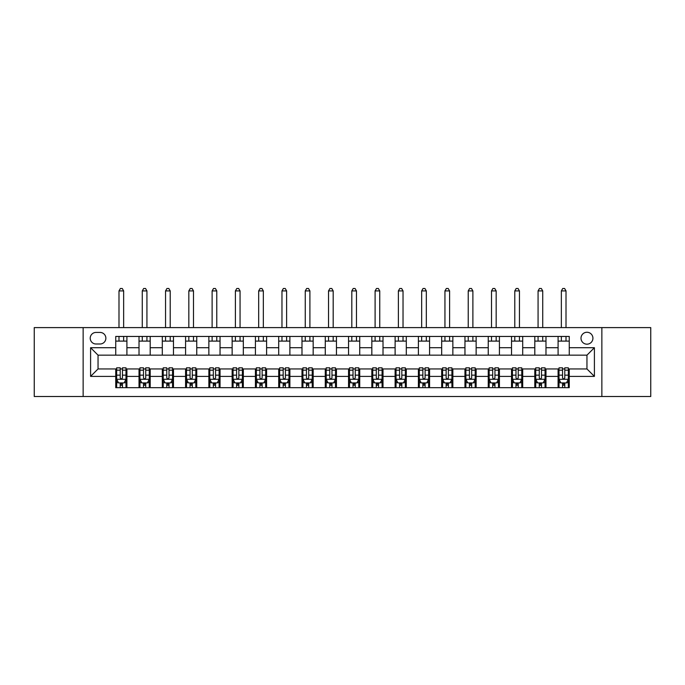 <?xml version="1.0" encoding="UTF-8"?>
<svg xmlns="http://www.w3.org/2000/svg" width="685" height="685" viewBox="0 0 685 685"><rect width="100%" height="100%" fill="white"/><g stroke="black" fill="none" stroke-linecap="round" stroke-linejoin="round"><path stroke-width="1.03" d="M586.959 332.259A5.959 5.959 0 0 0 581 338.219A5.959 5.959 0 0 0 586.959 344.178A5.959 5.959 0 0 0 592.919 338.219A5.959 5.959 0 0 0 586.959 332.259M601.858 396.512L650.75 396.512L650.75 327.601L601.858 327.601L601.858 396.512L83.142 396.512L83.142 327.601L34.25 327.601L34.25 396.512L83.142 396.512M95.994 343.99L100.087 343.99A5.771 5.771 0 0 0 105.867 338.219A5.771 5.771 0 0 0 100.087 332.439L95.994 332.439A5.771 5.771 0 0 0 90.223 338.219A5.771 5.771 0 0 0 95.994 343.99M601.858 327.601L83.142 327.601M115.739 376.399L90.591 376.399L90.591 347.715L115.739 347.715L115.739 355.164L98.041 355.164L98.041 368.95L115.739 368.95L115.739 387.667L569.261 387.667L569.261 368.95L586.959 368.95L586.959 355.164L569.261 355.164L569.261 347.715L594.409 347.715L594.409 376.399L569.261 376.399M569.261 347.715L569.261 336.446L115.739 336.446L115.739 347.715M558.087 336.446L558.087 355.164L569.261 355.164M558.087 355.164L115.739 355.164M115.739 368.95L116.664 368.95M120.209 368.95L122.444 368.95M125.98 368.95L126.913 368.95L126.913 387.667M139.945 368.95L126.913 368.95M143.49 368.95L145.725 368.95M149.261 368.95L150.195 368.95L150.195 387.667M163.227 368.95L150.195 368.95M166.772 368.95L169.007 368.95M172.543 368.95L173.476 368.95L173.476 387.667M186.508 368.95L173.476 368.95M190.053 368.95L192.288 368.95M195.824 368.95L196.758 368.95L196.758 387.667M209.798 368.95L196.758 368.95M213.335 368.95L215.569 368.95M219.106 368.95L220.039 368.95L220.039 387.667M233.08 368.95L220.039 368.95M236.616 368.95L238.851 368.95M242.387 368.95L243.321 368.95L243.321 387.667M256.361 368.95L243.321 368.95M259.898 368.95L262.132 368.95M265.669 368.95L266.602 368.95L266.602 387.667M279.643 368.95L266.602 368.95M283.179 368.95L285.414 368.95M288.95 368.95L289.883 368.95L289.883 387.667M302.924 368.95L289.883 368.95M306.46 368.95L308.695 368.95M312.232 368.95L313.165 368.95L313.165 387.667M326.206 368.95L313.165 368.95M329.742 368.95L331.977 368.95M335.513 368.95L336.446 368.95L336.446 387.667M349.487 368.95L336.446 368.95M353.023 368.95L355.258 368.95M358.794 368.95L359.728 368.95L359.728 387.667M372.768 368.95L359.728 368.95M376.305 368.95L378.54 368.95M382.076 368.95L383.009 368.95L383.009 387.667M396.05 368.95L383.009 368.95M399.586 368.95L401.821 368.95M405.357 368.95L406.291 368.95L406.291 387.667M419.331 368.95L406.291 368.95M422.868 368.95L425.102 368.95M428.639 368.95L429.572 368.95L429.572 387.667M442.613 368.95L429.572 368.95M446.149 368.95L448.384 368.95M451.92 368.95L452.853 368.95L452.853 387.667M465.894 368.95L452.853 368.95M469.43 368.95L471.665 368.95M475.202 368.95L476.135 368.95L476.135 387.667M489.176 368.95L476.135 368.95M492.712 368.95L494.947 368.95M498.492 368.95L499.416 368.95L499.416 387.667M512.457 368.95L499.416 368.95M515.993 368.95L518.228 368.95M521.773 368.95L522.698 368.95L522.698 387.667M535.738 368.95L522.698 368.95M539.275 368.95L541.51 368.95M545.054 368.95L545.979 368.95L545.979 387.667M559.02 368.95L545.979 368.95M562.556 368.95L564.791 368.95M568.336 368.95L569.261 368.95M126.913 336.446L126.913 355.164M115.739 341.104L126.913 341.104M115.739 383.009L116.664 383.009M120.209 383.009L122.444 383.009M125.98 383.009L126.913 383.009M139.021 368.95L139.021 387.667M139.021 336.446L139.021 355.164M150.195 336.446L150.195 355.164M139.021 341.104L150.195 341.104M139.021 383.009L139.945 383.009M143.49 383.009L145.725 383.009M149.261 383.009L150.195 383.009M162.302 368.95L162.302 387.667M162.302 383.009L163.227 383.009M166.772 383.009L169.007 383.009M172.543 383.009L173.476 383.009M162.302 336.446L162.302 355.164M173.476 336.446L173.476 355.164M162.302 341.104L173.476 341.104M185.584 368.95L185.584 387.667M185.584 383.009L186.508 383.009M190.053 383.009L192.288 383.009M195.824 383.009L196.758 383.009M185.584 336.446L185.584 355.164M196.758 336.446L196.758 355.164M185.584 341.104L196.758 341.104M208.865 368.95L208.865 387.667M208.865 383.009L209.798 383.009M213.335 383.009L215.569 383.009M219.106 383.009L220.039 383.009M208.865 336.446L208.865 355.164M220.039 336.446L220.039 355.164M208.865 341.104L220.039 341.104M232.147 368.95L232.147 387.667M232.147 383.009L233.08 383.009M236.616 383.009L238.851 383.009M242.387 383.009L243.321 383.009M232.147 336.446L232.147 355.164M243.321 336.446L243.321 355.164M232.147 341.104L243.321 341.104M255.428 368.95L255.428 387.667M255.428 383.009L256.361 383.009M259.898 383.009L262.132 383.009M265.669 383.009L266.602 383.009M255.428 336.446L255.428 355.164M266.602 336.446L266.602 355.164M255.428 341.104L266.602 341.104M278.709 368.95L278.709 387.667M278.709 383.009L279.643 383.009M283.179 383.009L285.414 383.009M288.95 383.009L289.883 383.009M278.709 336.446L278.709 355.164M289.883 336.446L289.883 355.164M278.709 341.104L289.883 341.104M301.991 368.95L301.991 387.667M301.991 383.009L302.924 383.009M306.46 383.009L308.695 383.009M312.232 383.009L313.165 383.009M301.991 336.446L301.991 355.164M313.165 336.446L313.165 355.164M301.991 341.104L313.165 341.104M325.272 368.95L325.272 387.667M325.272 383.009L326.206 383.009M329.742 383.009L331.977 383.009M335.513 383.009L336.446 383.009M325.272 336.446L325.272 355.164M336.446 336.446L336.446 355.164M325.272 341.104L336.446 341.104M348.554 368.95L348.554 387.667M348.554 383.009L349.487 383.009M353.023 383.009L355.258 383.009M358.794 383.009L359.728 383.009M348.554 336.446L348.554 355.164M359.728 336.446L359.728 355.164M348.554 341.104L359.728 341.104M371.835 368.95L371.835 387.667M371.835 383.009L372.768 383.009M376.305 383.009L378.54 383.009M382.076 383.009L383.009 383.009M371.835 336.446L371.835 355.164M383.009 336.446L383.009 355.164M371.835 341.104L383.009 341.104M395.117 368.95L395.117 387.667M395.117 383.009L396.05 383.009M399.586 383.009L401.821 383.009M405.357 383.009L406.291 383.009M395.117 336.446L395.117 355.164M406.291 336.446L406.291 355.164M395.117 341.104L406.291 341.104M418.398 368.95L418.398 387.667M418.398 383.009L419.331 383.009M422.868 383.009L425.102 383.009M428.639 383.009L429.572 383.009M418.398 336.446L418.398 355.164M429.572 336.446L429.572 355.164M418.398 341.104L429.572 341.104M441.679 368.95L441.679 387.667M441.679 383.009L442.613 383.009M446.149 383.009L448.384 383.009M451.92 383.009L452.853 383.009M441.679 336.446L441.679 355.164M452.853 336.446L452.853 355.164M441.679 341.104L452.853 341.104M464.961 368.95L464.961 387.667M464.961 383.009L465.894 383.009M469.43 383.009L471.665 383.009M475.202 383.009L476.135 383.009M464.961 336.446L464.961 355.164M476.135 336.446L476.135 355.164M464.961 341.104L476.135 341.104M488.242 368.95L488.242 387.667M488.242 383.009L489.176 383.009M492.712 383.009L494.947 383.009M498.492 383.009L499.416 383.009M488.242 336.446L488.242 355.164M499.416 336.446L499.416 355.164M488.242 341.104L499.416 341.104M511.524 368.95L511.524 387.667M511.524 383.009L512.457 383.009M515.993 383.009L518.228 383.009M521.773 383.009L522.698 383.009M511.524 336.446L511.524 355.164M522.698 336.446L522.698 355.164M511.524 341.104L522.698 341.104M534.805 368.95L534.805 387.667M534.805 383.009L535.738 383.009M539.275 383.009L541.51 383.009M545.054 383.009L545.979 383.009M534.805 336.446L534.805 355.164M545.979 336.446L545.979 355.164M534.805 341.104L545.979 341.104M558.087 368.95L558.087 387.667M558.087 383.009L559.02 383.009M562.556 383.009L564.791 383.009M568.336 383.009L569.261 383.009M558.087 341.104L569.261 341.104M98.041 355.164L90.591 347.715M98.041 368.95L90.591 376.399M594.409 347.715L586.959 355.164M594.409 376.399L586.959 368.95M120.209 385.244L122.444 385.244M116.664 370.165L120.209 370.165L120.209 367.828L116.664 367.828L116.664 379.19L118.531 382.915L124.113 382.915L125.98 379.19L125.98 367.828L122.444 367.828L122.444 370.165L125.98 370.165M125.98 379.19L125.98 387.667M116.664 379.19L116.664 387.667M122.444 382.915L122.444 387.667M120.209 387.667L120.209 382.915M120.209 370.165L120.209 377.795C120.954 379.233 121.699 379.233 122.444 377.795L122.444 370.165M123.651 341.104L123.651 336.446M123.651 327.601L123.651 290.911L118.993 290.911L118.993 327.601M118.993 341.104L118.993 336.446M118.993 290.911L120.389 288.488L122.255 288.488L123.651 290.911M143.49 385.244L145.725 385.244M139.945 370.165L143.49 370.165L143.49 367.828L139.945 367.828L139.945 379.19L141.812 382.915L147.403 382.915L149.261 379.19L149.261 367.828L145.725 367.828L145.725 370.165L149.261 370.165M149.261 379.19L149.261 387.667M139.945 379.19L139.945 387.667M145.725 382.915L145.725 387.667M143.49 387.667L143.49 382.915M143.49 370.165L143.49 377.795C144.235 379.233 144.98 379.233 145.725 377.795L145.725 370.165M146.932 341.104L146.932 336.446M146.932 327.601L146.932 290.911L142.274 290.911L142.274 327.601M142.274 341.104L142.274 336.446M142.274 290.911L143.67 288.488L145.537 288.488L146.932 290.911M166.772 385.244L169.007 385.244M163.227 370.165L166.772 370.165L166.772 367.828L163.227 367.828L163.227 379.19L165.094 382.915L170.685 382.915L172.543 379.19L172.543 367.828L169.007 367.828L169.007 370.165L172.543 370.165M172.543 379.19L172.543 387.667M163.227 379.19L163.227 387.667M169.007 382.915L169.007 387.667M166.772 387.667L166.772 382.915M166.772 370.165L166.772 377.795C167.517 379.233 168.262 379.233 169.007 377.795L169.007 370.165M170.214 341.104L170.214 336.446M170.214 327.601L170.214 290.911L165.556 290.911L165.556 327.601M165.556 341.104L165.556 336.446M165.556 290.911L166.952 288.488L168.818 288.488L170.214 290.911M190.053 385.244L192.288 385.244M186.508 370.165L190.053 370.165L190.053 367.828L186.508 367.828L186.508 379.19L188.375 382.915L193.966 382.915L195.824 379.19L195.824 367.828L192.288 367.828L192.288 370.165L195.824 370.165M195.824 379.19L195.824 387.667M186.508 379.19L186.508 387.667M192.288 382.915L192.288 387.667M190.053 387.667L190.053 382.915M190.053 370.165L190.053 377.795C190.798 379.233 191.543 379.233 192.288 377.795L192.288 370.165M193.495 341.104L193.495 336.446M193.495 327.601L193.495 290.911L188.837 290.911L188.837 327.601M188.837 341.104L188.837 336.446M188.837 290.911L190.242 288.488L192.1 288.488L193.495 290.911M213.335 385.244L215.569 385.244M209.798 370.165L213.335 370.165L213.335 367.828L209.798 367.828L209.798 379.19L211.656 382.915L217.248 382.915L219.106 379.19L219.106 367.828L215.569 367.828L215.569 370.165L219.106 370.165M219.106 379.19L219.106 387.667M209.798 379.19L209.798 387.667M215.569 382.915L215.569 387.667M213.335 387.667L213.335 382.915M213.335 370.165L213.335 377.795C214.08 379.233 214.825 379.233 215.569 377.795L215.569 370.165M216.777 341.104L216.777 336.446M216.777 327.601L216.777 290.911L212.119 290.911L212.119 327.601M212.119 341.104L212.119 336.446M212.119 290.911L213.523 288.488L215.381 288.488L216.777 290.911M236.616 385.244L238.851 385.244M233.08 370.165L236.616 370.165L236.616 367.828L233.08 367.828L233.08 379.19L234.938 382.915L240.529 382.915L242.387 379.19L242.387 367.828L238.851 367.828L238.851 370.165L242.387 370.165M242.387 379.19L242.387 387.667M233.08 379.19L233.08 387.667M238.851 382.915L238.851 387.667M236.616 387.667L236.616 382.915M236.616 370.165L236.616 377.795C237.361 379.233 238.106 379.233 238.851 377.795L238.851 370.165M240.058 341.104L240.058 336.446M240.058 327.601L240.058 290.911L235.4 290.911L235.4 327.601M235.4 341.104L235.4 336.446M235.4 290.911L236.804 288.488L238.663 288.488L240.058 290.911M259.898 385.244L262.132 385.244M256.361 370.165L259.898 370.165L259.898 367.828L256.361 367.828L256.361 379.19L258.219 382.915L263.811 382.915L265.669 379.19L265.669 367.828L262.132 367.828L262.132 370.165L265.669 370.165M265.669 379.19L265.669 387.667M256.361 379.19L256.361 387.667M262.132 382.915L262.132 387.667M259.898 387.667L259.898 382.915M259.898 370.165L259.898 377.795C260.642 379.233 261.387 379.233 262.132 377.795L262.132 370.165M263.34 341.104L263.34 336.446M263.34 327.601L263.34 290.911L258.682 290.911L258.682 327.601M258.682 341.104L258.682 336.446M258.682 290.911L260.086 288.488L261.944 288.488L263.34 290.911M283.179 385.244L285.414 385.244M279.643 370.165L283.179 370.165L283.179 367.828L279.643 367.828L279.643 379.19L281.501 382.915L287.092 382.915L288.95 379.19L288.95 367.828L285.414 367.828L285.414 370.165L288.95 370.165M288.95 379.19L288.95 387.667M279.643 379.19L279.643 387.667M285.414 382.915L285.414 387.667M283.179 387.667L283.179 382.915M283.179 370.165L283.179 377.795C283.924 379.233 284.669 379.233 285.414 377.795L285.414 370.165M286.621 341.104L286.621 336.446M286.621 327.601L286.621 290.911L281.972 290.911L281.972 327.601M281.972 341.104L281.972 336.446M281.972 290.911L283.367 288.488L285.225 288.488L286.621 290.911M306.46 385.244L308.695 385.244M302.924 370.165L306.46 370.165L306.46 367.828L302.924 367.828L302.924 379.19L304.782 382.915L310.373 382.915L312.232 379.19L312.232 367.828L308.695 367.828L308.695 370.165L312.232 370.165M312.232 379.19L312.232 387.667M302.924 379.19L302.924 387.667M308.695 382.915L308.695 387.667M306.46 387.667L306.46 382.915M306.46 370.165L306.46 377.795C307.205 379.233 307.95 379.233 308.695 377.795L308.695 370.165M309.903 341.104L309.903 336.446M309.903 327.601L309.903 290.911L305.253 290.911L305.253 327.601M305.253 341.104L305.253 336.446M305.253 290.911L306.649 288.488L308.507 288.488L309.903 290.911M329.742 385.244L331.977 385.244M326.206 370.165L329.742 370.165L329.742 367.828L326.206 367.828L326.206 379.19L328.064 382.915L333.655 382.915L335.513 379.19L335.513 367.828L331.977 367.828L331.977 370.165L335.513 370.165M335.513 379.19L335.513 387.667M326.206 379.19L326.206 387.667M331.977 382.915L331.977 387.667M329.742 387.667L329.742 382.915M329.742 370.165L329.742 377.795C330.487 379.233 331.232 379.233 331.977 377.795L331.977 370.165M333.184 341.104L333.184 336.446M333.184 327.601L333.184 290.911L328.535 290.911L328.535 327.601M328.535 341.104L328.535 336.446M328.535 290.911L329.93 288.488L331.788 288.488L333.184 290.911M353.023 385.244L355.258 385.244M349.487 370.165L353.023 370.165L353.023 367.828L349.487 367.828L349.487 379.19L351.345 382.915L356.936 382.915L358.794 379.19L358.794 367.828L355.258 367.828L355.258 370.165L358.794 370.165M358.794 379.19L358.794 387.667M349.487 379.19L349.487 387.667M355.258 382.915L355.258 387.667M353.023 387.667L353.023 382.915M353.023 370.165L353.023 377.795C353.768 379.233 354.513 379.233 355.258 377.795L355.258 370.165M356.465 341.104L356.465 336.446M356.465 327.601L356.465 290.911L351.816 290.911L351.816 327.601M351.816 341.104L351.816 336.446M351.816 290.911L353.212 288.488L355.07 288.488L356.465 290.911M376.305 385.244L378.54 385.244M372.768 370.165L376.305 370.165L376.305 367.828L372.768 367.828L372.768 379.19L374.626 382.915L380.218 382.915L382.076 379.19L382.076 367.828L378.54 367.828L378.54 370.165L382.076 370.165M382.076 379.19L382.076 387.667M372.768 379.19L372.768 387.667M378.54 382.915L378.54 387.667M376.305 387.667L376.305 382.915M376.305 370.165L376.305 377.795C377.05 379.233 377.795 379.233 378.54 377.795L378.54 370.165M379.747 341.104L379.747 336.446M379.747 327.601L379.747 290.911L375.097 290.911L375.097 327.601M375.097 341.104L375.097 336.446M375.097 290.911L376.493 288.488L378.351 288.488L379.747 290.911M399.586 385.244L401.821 385.244M396.05 370.165L399.586 370.165L399.586 367.828L396.05 367.828L396.05 379.19L397.908 382.915L403.499 382.915L405.357 379.19L405.357 367.828L401.821 367.828L401.821 370.165L405.357 370.165M405.357 379.19L405.357 387.667M396.05 379.19L396.05 387.667M401.821 382.915L401.821 387.667M399.586 387.667L399.586 382.915M399.586 370.165L399.586 377.795C400.331 379.233 401.076 379.233 401.821 377.795L401.821 370.165M403.028 341.104L403.028 336.446M403.028 327.601L403.028 290.911L398.379 290.911L398.379 327.601M398.379 341.104L398.379 336.446M398.379 290.911L399.775 288.488L401.633 288.488L403.028 290.911M422.868 385.244L425.102 385.244M419.331 370.165L422.868 370.165L422.868 367.828L419.331 367.828L419.331 379.19L421.189 382.915L426.781 382.915L428.639 379.19L428.639 367.828L425.102 367.828L425.102 370.165L428.639 370.165M428.639 379.19L428.639 387.667M419.331 379.19L419.331 387.667M425.102 382.915L425.102 387.667M422.868 387.667L422.868 382.915M422.868 370.165L422.868 377.795C423.613 379.233 424.358 379.233 425.102 377.795L425.102 370.165M426.318 341.104L426.318 336.446M426.318 327.601L426.318 290.911L421.66 290.911L421.66 327.601M421.66 341.104L421.66 336.446M421.66 290.911L423.056 288.488L424.914 288.488L426.318 290.911M446.149 385.244L448.384 385.244M442.613 370.165L446.149 370.165L446.149 367.828L442.613 367.828L442.613 379.19L444.471 382.915L450.062 382.915L451.92 379.19L451.92 367.828L448.384 367.828L448.384 370.165L451.92 370.165M451.92 379.19L451.92 387.667M442.613 379.19L442.613 387.667M448.384 382.915L448.384 387.667M446.149 387.667L446.149 382.915M446.149 370.165L446.149 377.795C446.894 379.233 447.639 379.233 448.384 377.795L448.384 370.165M449.6 341.104L449.6 336.446M449.6 327.601L449.6 290.911L444.942 290.911L444.942 327.601M444.942 341.104L444.942 336.446M444.942 290.911L446.337 288.488L448.196 288.488L449.6 290.911M469.43 385.244L471.665 385.244M465.894 370.165L469.43 370.165L469.43 367.828L465.894 367.828L465.894 379.19L467.752 382.915L473.344 382.915L475.202 379.19L475.202 367.828L471.665 367.828L471.665 370.165L475.202 370.165M475.202 379.19L475.202 387.667M465.894 379.19L465.894 387.667M471.665 382.915L471.665 387.667M469.43 387.667L469.43 382.915M469.43 370.165L469.43 377.795C470.175 379.233 470.92 379.233 471.665 377.795L471.665 370.165M472.881 341.104L472.881 336.446M472.881 327.601L472.881 290.911L468.223 290.911L468.223 327.601M468.223 341.104L468.223 336.446M468.223 290.911L469.619 288.488L471.477 288.488L472.881 290.911M492.712 385.244L494.947 385.244M489.176 370.165L492.712 370.165L492.712 367.828L489.176 367.828L489.176 379.19L491.034 382.915L496.625 382.915L498.492 379.19L498.492 367.828L494.947 367.828L494.947 370.165L498.492 370.165M498.492 379.19L498.492 387.667M489.176 379.19L489.176 387.667M494.947 382.915L494.947 387.667M492.712 387.667L492.712 382.915M492.712 370.165L492.712 377.795C493.457 379.233 494.202 379.233 494.947 377.795L494.947 370.165M496.163 341.104L496.163 336.446M496.163 327.601L496.163 290.911L491.505 290.911L491.505 327.601M491.505 341.104L491.505 336.446M491.505 290.911L492.9 288.488L494.758 288.488L496.163 290.911M515.993 385.244L518.228 385.244M512.457 370.165L515.993 370.165L515.993 367.828L512.457 367.828L512.457 379.19L514.315 382.915L519.906 382.915L521.773 379.19L521.773 367.828L518.228 367.828L518.228 370.165L521.773 370.165M521.773 379.19L521.773 387.667M512.457 379.19L512.457 387.667M518.228 382.915L518.228 387.667M515.993 387.667L515.993 382.915M515.993 370.165L515.993 377.795C516.738 379.233 517.483 379.233 518.228 377.795L518.228 370.165M519.444 341.104L519.444 336.446M519.444 327.601L519.444 290.911L514.786 290.911L514.786 327.601M514.786 341.104L514.786 336.446M514.786 290.911L516.182 288.488L518.048 288.488L519.444 290.911M539.275 385.244L541.51 385.244M535.738 370.165L539.275 370.165L539.275 367.828L535.738 367.828L535.738 379.19L537.597 382.915L543.188 382.915L545.054 379.19L545.054 367.828L541.51 367.828L541.51 370.165L545.054 370.165M545.054 379.19L545.054 387.667M535.738 379.19L535.738 387.667M541.51 382.915L541.51 387.667M539.275 387.667L539.275 382.915M539.275 370.165L539.275 377.795C540.02 379.233 540.765 379.233 541.51 377.795L541.51 370.165M542.726 341.104L542.726 336.446M542.726 327.601L542.726 290.911L538.067 290.911L538.067 327.601M538.067 341.104L538.067 336.446M538.067 290.911L539.463 288.488L541.33 288.488L542.726 290.911M562.556 385.244L564.791 385.244M559.02 370.165L562.556 370.165L562.556 367.828L559.02 367.828L559.02 379.19L560.887 382.915L566.469 382.915L568.336 379.19L568.336 367.828L564.791 367.828L564.791 370.165L568.336 370.165M568.336 379.19L568.336 387.667M559.02 379.19L559.02 387.667M564.791 382.915L564.791 387.667M562.556 387.667L562.556 382.915M562.556 370.165L562.556 377.795C563.301 379.233 564.046 379.233 564.791 377.795L564.791 370.165M566.007 341.104L566.007 336.446M566.007 327.601L566.007 290.911L561.349 290.911L561.349 327.601M561.349 341.104L561.349 336.446M561.349 290.911L562.745 288.488L564.611 288.488L566.007 290.911M139.021 376.399L126.913 376.399M139.021 347.715L126.913 347.715M162.302 347.715L150.195 347.715M162.302 376.399L150.195 376.399M185.584 347.715L173.476 347.715M185.584 376.399L173.476 376.399M208.865 347.715L196.758 347.715M208.865 376.399L196.758 376.399M232.147 347.715L220.039 347.715M232.147 376.399L220.039 376.399M255.428 347.715L243.321 347.715M255.428 376.399L243.321 376.399M278.709 347.715L266.602 347.715M278.709 376.399L266.602 376.399M301.991 347.715L289.883 347.715M301.991 376.399L289.883 376.399M325.272 347.715L313.165 347.715M325.272 376.399L313.165 376.399M348.554 347.715L336.446 347.715M348.554 376.399L336.446 376.399M371.835 347.715L359.728 347.715M371.835 376.399L359.728 376.399M395.117 347.715L383.009 347.715M395.117 376.399L383.009 376.399M418.398 347.715L406.291 347.715M418.398 376.399L406.291 376.399M441.679 347.715L429.572 347.715M441.679 376.399L429.572 376.399M464.961 347.715L452.853 347.715M464.961 376.399L452.853 376.399M488.242 347.715L476.135 347.715M488.242 376.399L476.135 376.399M511.524 347.715L499.416 347.715M511.524 376.399L499.416 376.399M534.805 347.715L522.698 347.715M534.805 376.399L522.698 376.399M558.087 347.715L545.979 347.715M558.087 376.399L545.979 376.399M116.715 379.284L125.937 379.284M125.98 382.692L124.233 382.692M118.419 382.692L116.664 382.692M122.444 375.157L125.98 375.157M116.664 375.157L120.209 375.157M120.209 384.062L122.444 384.062M139.997 379.284L149.219 379.284M149.261 382.692L147.515 382.692M141.701 382.692L139.945 382.692M145.725 375.157L149.261 375.157M139.945 375.157L143.49 375.157M143.49 384.062L145.725 384.062M163.278 379.284L172.5 379.284M172.543 382.692L170.796 382.692M164.982 382.692L163.227 382.692M169.007 375.157L172.543 375.157M163.227 375.157L166.772 375.157M166.772 384.062L169.007 384.062M186.56 379.284L195.782 379.284M195.824 382.692L194.078 382.692M188.264 382.692L186.508 382.692M192.288 375.157L195.824 375.157M186.508 375.157L190.053 375.157M190.053 384.062L192.288 384.062M209.841 379.284L219.063 379.284M219.106 382.692L217.359 382.692M211.545 382.692L209.798 382.692M215.569 375.157L219.106 375.157M209.798 375.157L213.335 375.157M213.335 384.062L215.569 384.062M233.123 379.284L242.344 379.284M242.387 382.692L240.641 382.692M234.827 382.692L233.08 382.692M238.851 375.157L242.387 375.157M233.08 375.157L236.616 375.157M236.616 384.062L238.851 384.062M256.404 379.284L265.626 379.284M265.669 382.692L263.922 382.692M258.108 382.692L256.361 382.692M262.132 375.157L265.669 375.157M256.361 375.157L259.898 375.157M259.898 384.062L262.132 384.062M279.685 379.284L288.907 379.284M288.95 382.692L287.203 382.692M281.389 382.692L279.643 382.692M285.414 375.157L288.95 375.157M279.643 375.157L283.179 375.157M283.179 384.062L285.414 384.062M302.967 379.284L312.189 379.284M312.232 382.692L310.485 382.692M304.671 382.692L302.924 382.692M308.695 375.157L312.232 375.157M302.924 375.157L306.46 375.157M306.46 384.062L308.695 384.062M326.248 379.284L335.47 379.284M335.513 382.692L333.766 382.692M327.952 382.692L326.206 382.692M331.977 375.157L335.513 375.157M326.206 375.157L329.742 375.157M329.742 384.062L331.977 384.062M349.53 379.284L358.752 379.284M358.794 382.692L357.048 382.692M351.234 382.692L349.487 382.692M355.258 375.157L358.794 375.157M349.487 375.157L353.023 375.157M353.023 384.062L355.258 384.062M372.811 379.284L382.033 379.284M382.076 382.692L380.329 382.692M374.515 382.692L372.768 382.692M378.54 375.157L382.076 375.157M372.768 375.157L376.305 375.157M376.305 384.062L378.54 384.062M396.093 379.284L405.315 379.284M405.357 382.692L403.611 382.692M397.797 382.692L396.05 382.692M401.821 375.157L405.357 375.157M396.05 375.157L399.586 375.157M399.586 384.062L401.821 384.062M419.374 379.284L428.596 379.284M428.639 382.692L426.892 382.692M421.078 382.692L419.331 382.692M425.102 375.157L428.639 375.157M419.331 375.157L422.868 375.157M422.868 384.062L425.102 384.062M442.656 379.284L451.877 379.284M451.92 382.692L450.173 382.692M444.36 382.692L442.613 382.692M448.384 375.157L451.92 375.157M442.613 375.157L446.149 375.157M446.149 384.062L448.384 384.062M465.937 379.284L475.159 379.284M475.202 382.692L473.455 382.692M467.641 382.692L465.894 382.692M471.665 375.157L475.202 375.157M465.894 375.157L469.43 375.157M469.43 384.062L471.665 384.062M489.218 379.284L498.44 379.284M498.492 382.692L496.736 382.692M490.922 382.692L489.176 382.692M494.947 375.157L498.492 375.157M489.176 375.157L492.712 375.157M492.712 384.062L494.947 384.062M512.5 379.284L521.722 379.284M521.773 382.692L520.018 382.692M514.204 382.692L512.457 382.692M518.228 375.157L521.773 375.157M512.457 375.157L515.993 375.157M515.993 384.062L518.228 384.062M535.781 379.284L545.003 379.284M545.054 382.692L543.299 382.692M537.485 382.692L535.738 382.692M541.51 375.157L545.054 375.157M535.738 375.157L539.275 375.157M539.275 384.062L541.51 384.062M559.063 379.284L568.285 379.284M568.336 382.692L566.581 382.692M560.767 382.692L559.02 382.692M564.791 375.157L568.336 375.157M559.02 375.157L562.556 375.157M562.556 384.062L564.791 384.062"/></g></svg>
